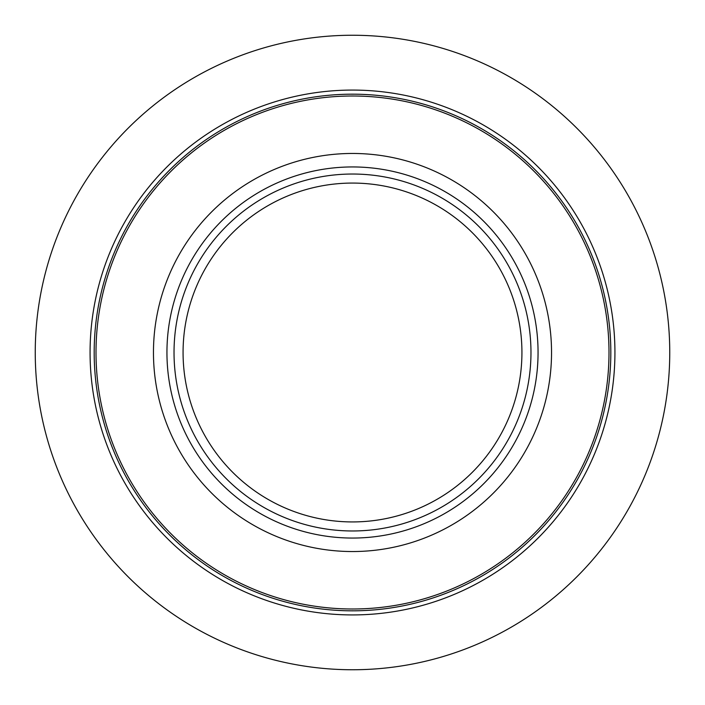 <?xml version="1.0" encoding="UTF-8"?>
<svg xmlns="http://www.w3.org/2000/svg" width="705" height="705" viewBox="0 0 705 705"><rect width="100%" height="100%" fill="white"/><g stroke="black" fill="none" stroke-linecap="round" stroke-linejoin="round"><path stroke-width="1.06" d="M352.5 94.179A258.321 258.321 0 0 1 610.821 352.5A258.321 258.321 0 0 1 352.5 610.821A258.321 258.321 0 0 1 94.179 352.5A258.321 258.321 0 0 1 352.5 94.179A258.321 258.321 0 0 1 610.821 352.5A258.321 258.321 0 0 1 352.5 610.821A258.321 258.321 0 0 1 94.179 352.5A258.321 258.321 0 0 1 352.5 94.179M352.5 35.25A317.25 317.25 0 0 0 35.25 352.5A317.25 317.25 0 0 0 352.5 669.75A317.25 317.25 0 0 0 669.75 352.5A317.25 317.25 0 0 0 352.5 35.25M352.5 183.071A169.429 169.429 0 0 0 183.071 352.5A169.429 169.429 0 0 0 352.5 521.929A169.429 169.429 0 0 0 521.929 352.5A169.429 169.429 0 0 0 352.5 183.071M352.5 174.029A178.471 178.471 0 0 1 530.971 352.5A178.471 178.471 0 0 1 352.5 530.971A178.471 178.471 0 0 1 174.029 352.5A178.471 178.471 0 0 1 352.5 174.029M352.5 96.003A256.497 256.497 0 0 0 96.003 352.5A256.497 256.497 0 0 0 352.5 608.997A256.497 256.497 0 0 0 608.997 352.5A256.497 256.497 0 0 0 352.5 96.003M352.5 90.073A262.427 262.427 0 0 1 614.927 352.5A262.427 262.427 0 0 1 352.5 614.927A262.427 262.427 0 0 1 90.073 352.5A262.427 262.427 0 0 1 352.5 90.073M352.5 166.944A185.556 185.556 0 0 0 166.944 352.5A185.556 185.556 0 0 0 352.5 538.056A185.556 185.556 0 0 0 538.056 352.5A185.556 185.556 0 0 0 352.5 166.944M352.5 153.461A199.039 199.039 0 0 1 551.539 352.5A199.039 199.039 0 0 1 352.5 551.539A199.039 199.039 0 0 1 153.461 352.5A199.039 199.039 0 0 1 352.5 153.461"/></g></svg>
